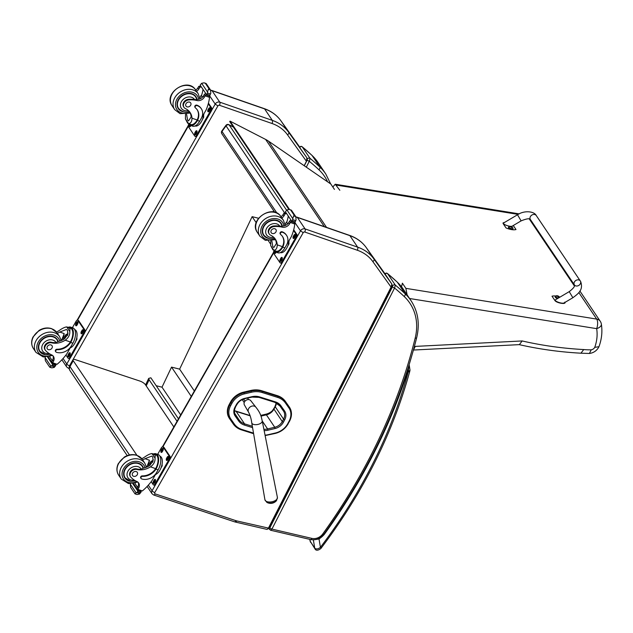 <?xml version="1.0" encoding="UTF-8"?>
<svg xmlns="http://www.w3.org/2000/svg" width="633" height="633" viewBox="0 0 633 633"><rect width="100%" height="100%" fill="white"/><g stroke="black" fill="none" stroke-linecap="round" stroke-linejoin="round"><path stroke-width="0.95" d="M517.501 214.769L503.844 222.856C501.518 224.042 510.491 227.366 512.413 226.028L521.117 220.877L517.501 214.769C524.512 210.061 534.363 211.351 536.278 215.56L580.295 280.949A3.545 2.88 146.1 0 0 575.745 280.538A3.545 2.88 146.1 0 0 574.408 284.905A3.545 2.88 146.1 0 0 578.855 285.38A3.545 2.88 146.1 0 0 580.406 281.123A3.545 2.88 146.1 0 0 580.295 280.949A3.545 2.88 146.1 0 0 575.856 280.474A3.545 2.88 146.1 0 0 574.305 284.731A3.545 2.88 146.1 0 0 574.408 284.905L530.391 219.516A3.545 2.88 146.1 0 1 531.728 215.149A3.545 2.88 146.1 0 1 536.278 215.56A3.545 2.88 146.1 0 1 536.38 215.734M513.276 225.514L515.99 229.542A9.748 3.735 -159.1 0 1 506.06 227.943L503.164 223.647L503.013 222.943L504.817 222.286M564.984 302.4L564.984 302.803M564.834 302.107C566.693 304.742 556.573 303.112 554.904 300.501L552.008 296.204A9.748 3.735 -159.1 0 1 555.616 296.03M559.216 296.806A9.748 3.735 -159.1 0 1 560.055 297.075M569.241 291.631L555.584 299.718C553.258 300.897 562.239 304.22 564.153 302.891L572.857 297.732L569.241 291.631C573.443 288.371 575.16 286.124 574.408 284.905M512.825 228.79A2.326 0.894 -159.1 0 1 512.809 229.004A2.326 0.894 -159.1 0 1 510.317 229.004A2.326 0.894 -159.1 0 1 508.465 227.342A2.326 0.894 -159.1 0 1 508.592 227.176M512.841 227.92A2.239 0.855 -159.1 0 1 512.912 228.038L512.912 228.038A2.239 0.855 -159.1 0 1 510.546 228.402A2.239 0.855 -159.1 0 1 509.035 226.559L508.608 226.962A2.326 0.894 20.9 0 0 510.467 228.624A2.326 0.894 20.9 0 0 512.959 228.624A2.326 0.894 20.9 0 0 512.959 228.363M509.961 226.725A1.234 0.475 20.9 0 0 510.056 226.867A3.023 2.342 -27.8 0 1 510.665 226.796L511.219 227.081A3.023 1.242 94.1 0 1 511.369 227.548A1.234 0.475 20.9 0 0 511.63 227.587A3.023 1.424 -75.6 0 0 511.511 227.128L511.765 226.97A3.023 2.334 -28.3 0 1 512.232 227.215A1.234 0.475 20.9 0 0 512.137 227.073A3.023 2.548 139.2 0 0 511.662 226.812L511.1 226.527A3.023 1.44 -75.8 0 0 510.823 226.4A1.234 0.475 20.9 0 0 510.815 226.392A1.234 0.475 20.9 0 0 510.562 226.353A3.023 1.226 94.3 0 1 510.807 226.479L510.554 226.638A3.023 2.54 138.8 0 0 509.961 226.725L510.032 226.764A1.147 0.443 -159.1 0 0 510.087 226.859M511.345 227.469L511.765 226.97M512.809 229.004L512.912 228.038A3.023 3.023 0 0 0 510.823 226.4L510.839 226.464A1.147 0.443 -159.1 0 0 510.776 226.456M557.523 298.57A2.326 0.894 -159.1 0 1 555.188 296.742A2.326 0.894 -159.1 0 1 555.315 296.576M559.564 297.32A2.239 0.855 -159.1 0 1 559.58 297.352A3.023 3.023 0 0 0 557.546 295.801A1.234 0.475 20.9 0 0 557.538 295.801A1.234 0.475 20.9 0 0 557.285 295.761A3.023 1.226 94.3 0 1 557.531 295.88L557.277 296.038A3.023 2.54 138.8 0 0 556.684 296.133L556.755 296.173A1.147 0.443 -159.1 0 0 556.811 296.268M558.33 298.096A2.239 0.855 -159.1 0 1 555.964 297.075A2.239 0.855 -159.1 0 1 555.758 295.959L555.331 296.363A2.326 0.894 20.9 0 0 558.021 298.278M556.684 296.133A1.234 0.475 20.9 0 0 556.779 296.276A3.023 2.342 -27.8 0 1 557.388 296.197L557.942 296.489A3.023 1.242 94.1 0 1 558.092 296.948A1.234 0.475 20.9 0 0 558.353 296.996A3.023 1.424 -75.6 0 0 558.235 296.537L558.488 296.379A3.023 2.334 -28.3 0 1 558.955 296.624A1.234 0.475 20.9 0 0 558.86 296.481A3.023 2.548 139.2 0 0 558.385 296.212L557.823 295.928A3.023 1.44 -75.8 0 0 557.546 295.801L557.562 295.872A1.147 0.443 -159.1 0 0 557.499 295.856M558.069 296.877L558.488 296.379M332.823 186.996L335.229 184.235L339.834 190.264M409.559 298.507L596.666 328.654A7.098 3.133 -80.8 0 0 596.69 319.087A7.098 5.752 -33.9 0 1 600.234 321.248L579.891 291.03M401.536 286.789L402.39 283.18L405.864 288.347L407.122 294.883M601.35 324.064C602.529 331.55 601.738 339.098 598.968 346.694L594.743 347.359A45.449 36.864 -33.9 0 0 596.666 328.654A7.098 3.885 -9.3 0 0 601.35 324.064L601.35 324.064A7.098 7.098 0 0 0 600.234 321.248M594.743 347.359A4.194 3.402 -33.9 0 1 591.198 349.827L589.426 353.467L580.928 353.198C559.707 352.027 539.087 349.163 519.052 344.605M591.198 349.827A74.433 60.38 -33.9 0 1 583.729 349.558L580.928 353.198M583.729 349.558A402.366 326.383 -33.9 0 1 522.154 340.95L519.384 344.629L413.428 350.041L415.272 346.401A247.099 200.439 -33.9 0 1 414.401 346.465M276.953 213.099L221.985 131.442A2.366 0.57 -143.9 0 1 221.851 130.968A2.366 2.366 0 0 0 221.803 133.674A2.366 1.915 -33.9 0 1 221.985 131.442L226.036 125.88A2.366 1.915 -33.9 0 1 229.17 124.93A2.366 1.258 -62.9 0 0 228.901 124.685A2.366 2.366 0 0 0 225.91 125.397L225.91 125.397A2.366 0.57 36.1 0 0 226.036 125.88L284.47 212.672M146.207 385.893L149.111 379.784L148.708 378.392L150.86 377.798L178.474 418.817M149.111 379.784L177.058 421.293M156.193 385.726L162.008 387.182L171.543 367.116L179.63 369.142L252.132 216.652L258.549 218.258M270.655 244.164L268.487 240.951M256.191 222.681L252.132 216.652M162.008 387.182L180.69 414.931M171.543 367.116L191.269 396.416M179.63 369.142L194.355 391.012M334.438 189.394L330.83 184.045L268.463 141.119L326.557 227.405M289.574 209.531L230.056 121.14L229.716 121.599L288.846 209.42M230.056 121.14L265.631 139.442A37.838 30.693 -34 0 1 268.463 141.119M277.349 395.657L261.674 390.735L262.094 391.352L277.768 396.282L277.349 395.657A21.569 17.495 -33.9 0 1 285.372 401.377L285.792 402.002A21.569 17.495 146.1 0 0 277.768 396.282A0.855 0.419 -72.6 0 1 277.658 397.405A20.723 16.806 -33.9 0 1 285.372 402.897L288.925 407.961A15.991 12.969 -33.9 0 1 289.067 421.246L287.77 423.651A15.999 12.976 -33.9 0 1 275.418 433.004L268.265 434.673A20.723 16.806 -33.9 0 1 265.053 435.188M230.547 402.01L229.249 404.424L229.66 405.041L230.958 402.628L230.547 402.01A16.838 13.657 -33.9 0 1 243.547 392.159L243.966 392.776A16.838 13.657 146.1 0 0 230.958 402.628L231.947 403.268A15.991 12.969 -33.9 0 1 244.298 393.916L251.443 392.238A20.723 16.806 -33.9 0 1 261.991 392.476L277.658 397.405M288.925 407.961A0.855 0.498 -35.1 0 0 289.352 407.059L285.372 401.377M251.443 392.238L250.7 390.49L243.547 392.159M229.375 418.373A16.846 13.665 -33.9 0 1 229.273 418.223A16.846 13.665 -33.9 0 1 229.249 404.424M250.7 390.49A21.569 17.502 -33.9 0 1 261.674 390.735M129.441 454.961L69.97 366.618A4.732 3.838 146.1 0 0 69.947 370.55L127.217 455.625M136.926 455.317L73.254 360.731L69.97 366.618A4.732 1.472 -150.9 0 1 69.741 365.613L69.741 365.613A4.732 4.732 0 0 0 69.947 370.55M73.254 360.731A4.732 1.472 -150.9 0 1 73.017 359.718A4.732 1.472 -150.9 0 1 75.604 359.726L139.94 381.074A4.732 1.472 -150.9 0 1 145.384 384.658L173.838 426.935M266.865 502.388A5.752 2.912 -10.5 0 0 276.526 500.6L277.412 497.483A6.346 3.212 169.5 0 1 271.755 501.811A6.346 3.212 169.5 0 1 264.926 499.785L266.865 502.388A7.683 7.683 0 0 0 276.526 500.6M255.867 407.185L250.763 400.657A3.845 3.118 146 0 0 245.936 400.365A3.845 3.118 146 0 0 244.393 404.946L248.524 412.13A4.431 3.6 -34 0 1 249.157 407.889A4.431 3.6 -34 0 1 253.588 405.982A4.431 3.6 -34 0 1 255.867 407.185L255.867 407.185C260.543 413.048 261.176 416.237 262.212 420.89L262.212 420.89A5.317 2.69 -10.5 0 0 262.212 420.874M245.003 401.195L243.602 399.114M242.249 399.652L244.211 402.572M247.63 398.141L248.611 399.597M392.001 284.367A1.179 0.957 146.1 0 0 391.874 284.082L391.075 287.097L391.756 287.034M384.128 272.578L384.152 272.609A1.179 0.957 146.1 0 0 384.152 272.609L391.874 284.082L374 259.095A2.366 1.385 144.4 0 1 372.837 261.603L391.075 287.097L268.36 528.262L267.007 529.41L269.025 528.223L236.71 520.904A9.455 7.675 -33.9 0 1 236.022 520.706L155.196 493.89A1.179 0.957 -33.9 0 1 154.776 492.569L303.207 232.659A1.179 0.957 -33.9 0 1 304.734 232.018L357.273 250.225A44.927 36.445 -33.9 0 1 372.837 261.603M268.97 527.969L391.748 287.058L391.89 284.098L366.278 247.622A47.293 38.36 146.1 0 0 349.899 235.65L297.36 217.443A3.545 2.88 146.1 0 0 296.086 217.285M234.463 410.659A16.608 13.475 146.1 0 0 234.661 410.722L250.067 415.557M260.749 415.398L265.979 414.172A11.877 9.637 146.1 0 0 273.852 409.179M366.246 247.59A2.366 1.385 144.4 0 1 366.262 247.606L374 259.095A47.293 38.36 146.1 0 0 357.621 247.123L305.082 228.917A3.545 2.88 146.1 0 0 300.501 230.839L303.207 232.659M270.56 530.232L271.937 529.093A1.772 0.586 -153 0 1 269.864 527.811L269.254 527.78M392.207 285.356L392.587 285.926A1.772 1.44 146.1 0 1 395.324 285.111L394.581 288.031A294.123 238.578 -33.9 0 1 404.155 296.466A59.114 47.95 -33.9 0 1 415.161 338.196A566.329 459.384 -33.9 0 1 322.767 533.943A9.455 7.675 -33.9 0 1 311.927 538.398L271.937 529.093L394.581 288.031A1.772 0.586 -153 0 1 392.507 286.749L269.864 527.811M404.155 296.466A2.366 1.361 -46.8 0 0 405.112 293.736A296.489 240.5 -33.9 0 0 395.324 285.111L387.451 273.472L386.439 273.045L384.832 273.614M323.922 534.173L324.357 534.323L324.041 533.999M408.19 367.805L408.443 369.181L409.005 365.17M315.345 539.633L319.024 538.952L320.417 547.347A2.366 0.538 37.1 0 0 321.532 547.624L321.532 547.624C363.271 492.292 392.682 433.542 409.765 371.365A2.366 1.005 15.2 0 1 408.253 371.887A502.491 407.605 -33.9 0 1 320.417 547.347C318.209 549.088 316.318 549.389 314.751 548.241A2.366 1.915 146.1 0 0 315.005 548.874A2.366 1.915 146.1 0 0 315.005 548.882C316.46 552.031 321.232 548.669 321.532 547.624M313.351 539.838L314.751 548.241L310.059 541.001L315.005 548.882M409.765 371.365L410.002 370.163A2.366 1.131 -173 0 1 408.427 371.017A10.168 8.245 -33.9 0 0 408.443 369.181A569.882 462.264 146.1 0 1 324.357 534.323A20.042 16.252 146.1 0 1 319.024 538.952L318.747 538.509M304.196 165.704L306.443 161.28L306.878 157.759L280.965 120.856A47.293 38.36 146.1 0 0 264.594 108.9L212.055 90.693A3.545 2.88 146.1 0 0 210.789 90.535M306.878 157.759L288.703 132.344A47.293 38.36 146.1 0 0 272.317 120.373L219.778 102.166A3.545 2.88 146.1 0 0 215.204 104.089L217.91 105.909A1.179 0.957 -33.9 0 1 219.437 105.268L271.976 123.475A44.927 36.445 -33.9 0 1 287.54 134.853L306.443 161.28M306.309 167.159L309.292 161.288A1.772 0.586 -153 0 1 307.219 159.999L304.283 165.767M299.551 146.864L301.158 146.302L302.163 146.729L310.035 158.361A296.489 240.5 -33.9 0 1 319.823 166.985A2.366 1.361 -46.8 0 1 318.866 169.723A294.123 238.578 -33.9 0 0 309.292 161.288L310.035 158.361A1.772 1.44 146.1 0 0 307.298 159.184L307.219 159.999M141.745 458.703A16.49 13.372 146.1 0 0 144.126 457.406C147.37 455.056 149.974 453.774 151.944 453.552L155.243 455.238L155.061 458.181L151.944 453.552M155.061 458.181C155.235 461.592 153.708 464.48 150.48 466.845A16.49 13.372 -33.9 0 1 136.965 469.488L136.562 468.887A5.214 4.225 -33.9 0 0 130.904 470.912A5.214 4.225 -33.9 0 0 130.192 476.23L130.588 476.831A5.214 4.225 -33.9 0 1 131.308 471.506A5.214 4.225 -33.9 0 1 136.965 469.488M134.386 480.162A7.944 6.449 -33.9 0 1 127.273 472.788A7.944 6.449 -33.9 0 1 138.263 466.75A7.944 6.449 -33.9 0 1 141.325 469.243L143.098 468.238A16.49 13.372 146.1 0 0 149.617 465.564L153.044 461.22L152.751 456.994L151.683 456.148L144.989 458.688A16.49 13.372 146.1 0 1 142.631 459.977M158.123 469.868A10.729 5.357 -70.9 0 0 158.131 454.526L155.995 453.79A10.729 5.357 109.1 0 1 156.359 468.436L156.034 467.953L155.639 468.634A13.404 10.872 -33.9 0 1 142.275 475.881A1.488 1.203 -33.9 0 0 140.732 478.01L141.056 478.485A1.488 1.203 146.1 0 0 141.586 478.888A11.608 9.416 146.1 0 0 156.573 472.582L158.123 469.868L155.963 469.116L156.359 468.436M153.542 453.988A10.729 5.357 109.1 0 1 155.995 453.79M158.297 469.559L152.094 480.479A50.276 40.781 -33.9 0 1 142.354 490.939L140.384 490.986M130.588 476.831A5.214 4.225 -33.9 0 0 131.11 477.432A26.072 21.142 -33.9 0 0 136.926 481.547A6.085 4.929 -33.9 0 1 138.69 483.019A6.085 4.929 -33.9 0 1 138.785 487.845A33.509 27.187 -33.9 0 1 137.947 489.412A1.179 0.625 108.1 0 1 137.915 489.467L137.052 488.185A1.116 0.902 146.1 0 0 137.037 489.119L137.717 490.124M135.367 493.93L134.932 493.772L136.214 492.925L130.303 484.15L130.659 483.335M130.303 484.15L130.612 487.355L134.948 493.795L137.084 494.515L135.794 494.08M152.877 453.758L155.671 454.723A9.732 4.858 109.1 0 1 156.034 467.953M155.963 469.116A13.404 10.872 146.1 0 1 142.599 476.364A1.488 1.203 146.1 0 0 141.056 478.485M137.052 488.185A33.509 27.187 146.1 0 0 137.923 486.555A6.085 4.929 146.1 0 0 138.2 482.417M146.571 467.154A63.545 51.542 146.1 0 0 149.428 460.231L144.989 458.688M148.407 466.276L149.428 460.231M152.418 460.966A7.082 3.537 109.1 0 1 153.336 459.669M137.535 487.299L134.908 483.398A45.062 36.548 146.1 0 0 135.24 483.114M140.613 491.145L141.001 492.229A3.98 3.228 146.1 0 0 140.534 492.767L137.638 491.762L136.214 492.925M137.084 494.515L139.482 494.064L140.534 492.767M162.103 464.116L162.198 465.856L160.948 468.048M158.733 471.925L158.092 472.677M162.198 465.856L161.747 465.706M137.638 491.762A3.98 3.228 146.1 0 0 137.836 491.137L132.795 483.652M141.072 491.833L138.35 490.836L137.836 491.137M159.943 456.203L159.935 456.203A9.732 4.858 109.1 0 1 159.935 470.121A9.732 4.858 109.1 0 1 155.489 474.536M157.649 454.359L161.32 447.942A2.366 1.179 109.1 0 1 162.863 446.858L163.638 447.12A2.366 1.179 109.1 0 1 163.979 447.404L170.158 456.575A2.366 1.179 109.1 0 1 169.818 459.685L155.853 484.134A2.366 1.179 109.1 0 1 154.31 485.218L153.534 484.949A2.366 1.179 109.1 0 1 153.186 484.672L151.184 481.697M273.591 252.978L162.863 446.858A2.366 1.179 109.1 0 1 163.203 447.135L169.383 456.314A2.366 1.179 109.1 0 1 169.043 459.416L155.077 483.865A2.366 1.179 109.1 0 1 153.534 484.949M166.653 458.126L167.215 457.153A1.622 0.815 109.1 0 1 168.275 456.401A1.622 0.815 109.1 0 1 168.275 458.727L167.713 459.7A1.622 0.815 109.1 0 1 166.653 460.452A1.622 0.815 109.1 0 1 166.653 458.126L167.428 458.395L167.982 457.414A1.622 0.815 109.1 0 1 168.592 456.749M161.249 450.095L161.803 449.121A1.622 0.815 109.1 0 1 162.871 448.37A1.622 0.815 109.1 0 1 162.871 450.696L162.309 451.677A1.622 0.815 109.1 0 1 161.249 452.421A1.622 0.815 109.1 0 1 161.249 450.095L162.024 450.364L162.578 449.39A1.622 0.815 109.1 0 1 163.179 448.718M153.526 481.112L154.088 480.13A1.622 0.815 109.1 0 1 155.148 479.387A1.622 0.815 109.1 0 1 155.148 481.705L154.587 482.686A1.622 0.815 109.1 0 1 153.526 483.43A1.622 0.815 109.1 0 1 153.526 481.112L154.302 481.373L154.863 480.4A1.622 0.815 109.1 0 1 155.465 479.727M167.112 460.373A1.622 0.815 109.1 0 1 167.428 458.395M161.708 452.342A1.622 0.815 109.1 0 1 162.024 450.364M153.985 483.359A1.622 0.815 109.1 0 1 154.302 481.373M152.608 461.963A2.231 1.116 -70.9 0 0 152.165 461.449A2.231 1.116 -70.9 0 0 150.709 462.478A2.231 1.116 -70.9 0 0 150.243 465.12M152.656 462.209A2.421 1.211 -70.9 0 0 152.585 461.868A2.421 1.211 -70.9 0 0 150.496 462.335A2.421 1.211 -70.9 0 0 150.029 465.287M152.735 462.027A2.587 1.29 -70.9 0 0 151.271 461.267A2.587 1.29 -70.9 0 0 150.44 462.248A2.587 1.29 -70.9 0 0 149.886 465.255A2.587 1.29 -70.9 0 0 149.918 465.358A2.769 1.385 -70.9 0 1 149.918 465.342M152.909 461.615A2.769 1.385 -70.9 0 0 152.339 460.943A2.769 1.385 -70.9 0 0 151.422 461.156A2.769 1.385 -70.9 0 0 151.342 461.22M141.966 465.437A10.642 8.633 -33.9 0 1 142.449 466.663M125.358 478.168A10.642 8.633 -33.9 0 1 124.4 477.258M143.438 468.159A10.642 8.633 146.1 0 0 142.496 466.125A10.642 8.633 146.1 0 0 138.69 463.261A10.642 8.633 146.1 0 0 126.64 466.774A10.642 8.633 146.1 0 0 124.836 478.01A10.642 8.633 146.1 0 0 130.082 481.23M141.325 469.243A16.49 13.372 -33.9 0 1 136.562 468.887M140.985 464.503A10.31 8.364 -33.9 0 1 141.254 464.875L142.29 466.418A10.31 8.364 -33.9 0 0 138.611 463.649A10.31 8.364 -33.9 0 0 126.932 467.051A10.31 8.364 -33.9 0 0 125.192 477.931L130.825 481.373L135.691 480.938M125.192 477.931L124.147 476.388A10.31 8.364 -33.9 0 1 123.91 476M133.587 476.285A2.841 2.303 146.1 0 0 136.807 475.351A2.841 2.303 146.1 0 0 137.282 472.353A2.841 2.303 146.1 0 0 133.642 472.028A2.841 2.303 146.1 0 0 132.574 475.525A2.841 2.303 146.1 0 0 133.587 476.285M269.254 234.028L268.851 233.427A5.214 4.225 -33.9 0 1 269.16 228.64A5.214 4.225 -33.9 0 1 273.986 225.965L274.382 226.559A5.214 4.225 -33.9 0 0 269.563 229.233A5.214 4.225 -33.9 0 0 269.254 234.028A5.214 4.225 -33.9 0 0 270.726 235.27A16.49 13.372 -33.9 0 1 275.379 239.195A16.49 13.372 -33.9 0 1 277.254 244.852C277.175 248.294 276.028 250.09 273.82 250.225L276.075 251.127A9.732 4.858 109.1 0 0 282.041 247.313L282.365 247.796L282.745 247.123A13.404 10.872 146.1 0 0 282.524 236.52A13.404 10.872 146.1 0 0 280.696 234.542A1.488 1.203 146.1 0 1 280.498 234.321L280.174 233.846A1.488 1.203 -33.9 0 1 282.104 231.781A11.608 9.416 -33.9 0 1 286.251 234.906L286.575 235.381A11.608 9.416 146.1 0 0 282.429 232.264A1.488 1.203 146.1 0 0 280.498 234.321M270.774 240.928L270.702 245.596L273.82 250.225L272.831 249.347M274.92 238.57A16.49 13.372 -33.9 0 1 276.392 243.57L273.82 247.543L272.839 246.72L271.834 240.793M282.365 247.796A10.729 5.357 109.1 0 1 275.751 252.061L277.887 252.804A10.729 5.357 -70.9 0 0 284.897 247.875L286.448 245.161A11.608 9.416 146.1 0 0 286.575 235.381M275.751 252.061A10.729 5.357 109.1 0 1 273.947 250.391M270.702 245.596L272.973 249.932M294.598 222.816L294.788 224.027A50.276 40.781 -33.9 0 1 291.33 236.663L285.079 247.566M280.981 216.708A6.085 4.929 146.1 0 0 283.086 214.587A33.509 27.187 146.1 0 0 284.019 213.052A1.179 0.554 110.1 0 1 284.051 212.997L285.879 212.965M284.051 212.997L284.921 214.278A1.116 0.902 -33.9 0 1 286.33 213.669M291.457 210.227L289.305 209.476L286.907 209.934L292.818 218.709L292.343 220.87A3.98 3.228 -33.9 0 1 291.876 221.4L285.388 211.762L291.876 221.4M291.805 221.803L294.527 222.8L295.041 222.492A3.98 3.228 -33.9 0 1 295.239 221.866L296.086 219.841L295.777 216.644L293.625 215.893L294.369 215.513L295.777 216.644L291.441 210.203M292.818 218.709L293.625 215.893M294.369 215.513L290.594 209.919L289.305 209.476M282.358 236.283A13.404 10.872 -33.9 0 1 282.421 246.641L282.041 247.313M286.733 222.325L287.532 224.019M288.205 216.454A45.062 36.548 -33.9 0 1 286.709 222.397L287.691 223.86M284.921 214.278A33.509 27.187 -33.9 0 1 283.956 215.877A6.085 4.929 -33.9 0 1 281.843 217.989M286.282 222.167A63.545 51.542 -33.9 0 1 285.103 224.668M285.388 211.762A3.98 3.228 -33.9 0 0 285.855 211.232L286.907 209.934M285.515 249.932L284.874 250.684M288.877 242.13L288.972 243.863L287.73 246.055M288.972 243.863L288.521 243.713M274.382 226.559A26.072 21.142 -33.9 0 1 282.199 227.168A6.085 4.929 -33.9 0 0 289.447 224.035A33.509 27.187 -33.9 0 0 290.381 222.499A1.179 0.625 108.5 0 0 290.412 222.436L291.465 221.265M290.951 220.537A1.116 0.902 -33.9 0 0 289.55 221.154A33.509 27.187 -33.9 0 1 288.577 222.745A6.085 4.929 -33.9 0 1 281.962 226.005L281.59 226.274L282.199 227.168M289.075 240.619A9.732 4.858 109.1 0 1 280.348 252.607L280.34 252.607M293.696 229.779L296.932 234.59A2.366 1.179 109.1 0 1 296.592 237.691L282.627 262.141A2.366 1.179 109.1 0 1 281.084 263.225L280.308 262.956A2.366 1.179 109.1 0 1 279.968 262.679L273.788 253.501A2.366 1.179 109.1 0 1 274.042 250.565M293.53 230.412L296.165 234.321A2.366 1.179 109.1 0 1 295.817 237.422L281.851 261.872A2.366 1.179 109.1 0 1 280.308 262.956M276.21 252.227L275.964 252.662A1.622 0.815 109.1 0 1 274.896 253.414A1.622 0.815 109.1 0 1 274.73 251.436M281.922 259.712L281.369 260.693A1.622 0.815 109.1 0 1 280.3 261.437A1.622 0.815 109.1 0 1 280.308 259.119L280.862 258.137A1.622 0.815 109.1 0 1 281.93 257.394A1.622 0.815 109.1 0 1 281.922 259.712M295.049 236.734L294.487 237.715A1.622 0.815 109.1 0 1 293.427 238.459A1.622 0.815 109.1 0 1 293.427 236.133L293.989 235.159A1.622 0.815 109.1 0 1 295.049 234.408A1.622 0.815 109.1 0 1 295.049 236.734M275.355 253.335A1.622 0.815 109.1 0 1 275.418 251.926M280.767 261.366A1.622 0.815 109.1 0 1 281.076 259.388L281.638 258.406A1.622 0.815 109.1 0 1 282.239 257.734M293.886 238.38A1.622 0.815 109.1 0 1 294.203 236.402L294.764 235.429A1.622 0.815 109.1 0 1 295.366 234.756M281.115 223.86A10.642 8.633 146.1 0 0 280.625 222.634M263.059 234.455A10.642 8.633 146.1 0 0 264.016 235.365M268.74 238.427A10.642 8.633 -33.9 0 1 267.3 238.063A10.642 8.633 -33.9 0 1 263.502 235.207A10.642 8.633 -33.9 0 1 267.506 222.104A10.642 8.633 -33.9 0 1 281.155 223.314A10.642 8.633 -33.9 0 1 282.255 226.028M273.986 225.965A26.072 21.142 -33.9 0 1 279.826 226.171L281.59 226.274M279.644 221.7A10.31 8.364 -33.9 0 1 279.913 222.072L280.957 223.615A10.31 8.364 -33.9 0 0 277.27 220.846A10.31 8.364 -33.9 0 0 265.591 224.248A10.31 8.364 -33.9 0 0 263.85 235.128L262.806 233.585A10.31 8.364 -33.9 0 1 262.568 233.197M274.928 228.79A2.841 2.303 146.1 0 0 271.715 229.732A2.841 2.303 146.1 0 0 271.24 232.722A2.841 2.303 146.1 0 0 274.872 233.047A2.841 2.303 146.1 0 0 275.948 229.55A2.841 2.303 146.1 0 0 274.928 228.79M56.479 332.056A16.49 13.372 146.1 0 0 58.861 330.758C62.105 328.408 64.716 327.126 66.687 326.905L69.986 328.59L69.804 331.534L66.687 326.905M69.804 331.534C69.978 334.944 68.451 337.832 65.223 340.198A16.49 13.372 -33.9 0 1 51.7 342.841L51.305 342.239A5.214 4.225 -33.9 0 0 45.647 344.265A5.214 4.225 -33.9 0 0 44.927 349.582L45.331 350.184A5.214 4.225 -33.9 0 1 46.051 344.858A5.214 4.225 -33.9 0 1 51.7 342.841M49.129 353.515A7.944 6.449 -33.9 0 1 42.015 346.14A7.944 6.449 -33.9 0 1 53.006 340.103A7.944 6.449 -33.9 0 1 56.068 342.595L57.84 341.591A16.49 13.372 146.1 0 0 64.352 338.916L67.786 334.572L67.494 330.347L66.418 329.5L59.731 332.04A16.49 13.372 146.1 0 1 57.374 333.33M72.866 343.221A10.729 5.357 -70.9 0 0 72.874 327.878L70.738 327.142A10.729 5.357 109.1 0 1 71.102 341.788L70.777 341.306L70.382 341.986A13.404 10.872 -33.9 0 1 57.017 349.234A1.488 1.203 -33.9 0 0 55.475 351.362L55.799 351.837A1.488 1.203 146.1 0 0 56.329 352.241A11.608 9.416 146.1 0 0 71.315 345.935L72.866 343.221L70.706 342.469L71.102 341.788M68.285 327.34A10.729 5.357 109.1 0 1 70.738 327.142M73.04 342.912L66.837 353.831A50.276 40.781 -33.9 0 1 57.097 364.291L55.126 364.339M45.331 350.184A5.214 4.225 -33.9 0 0 45.853 350.785A26.072 21.142 -33.9 0 0 51.669 354.899A6.085 4.929 -33.9 0 1 53.433 356.371A6.085 4.929 -33.9 0 1 53.528 361.198A33.509 27.187 -33.9 0 1 52.689 362.764A1.179 0.625 108.1 0 1 52.658 362.82L51.795 361.538A1.116 0.902 146.1 0 0 51.779 362.472L52.452 363.477M50.11 367.282L49.675 367.124L50.957 366.278L45.046 357.503L45.402 356.688M45.046 357.503L45.354 360.707L49.691 367.148L51.827 367.868L50.537 367.433M67.612 327.111L70.413 328.076A9.732 4.858 109.1 0 1 70.777 341.306M70.706 342.469A13.404 10.872 146.1 0 1 57.342 349.717A1.488 1.203 146.1 0 0 55.799 351.837M51.795 361.538A33.509 27.187 146.1 0 0 52.666 359.908A6.085 4.929 146.1 0 0 52.943 355.77M61.314 340.507A63.545 51.542 146.1 0 0 64.17 333.583L59.731 332.04M63.15 339.628L64.17 333.583M67.161 334.319A7.082 3.537 109.1 0 1 68.079 333.021M52.278 360.652L49.643 356.751A45.062 36.548 146.1 0 0 49.983 356.466M55.356 364.497L55.736 365.589A3.98 3.228 146.1 0 0 55.269 366.119L52.381 365.114L50.957 366.278M51.827 367.868L54.224 367.417L55.269 366.119M76.838 337.468L76.941 339.209L75.691 341.401M73.475 345.278L72.835 346.029M76.941 339.209L76.49 339.059M52.381 365.114A3.98 3.228 146.1 0 0 52.579 364.489L47.538 357.004M55.815 365.186L53.093 364.189L52.579 364.489M74.686 329.556L74.678 329.556A9.732 4.858 109.1 0 1 74.678 343.474A9.732 4.858 109.1 0 1 70.223 347.889M72.391 327.712L76.055 321.295A2.366 1.179 109.1 0 1 77.606 320.211L78.381 320.472A2.366 1.179 109.1 0 1 78.721 320.757L84.901 329.935A2.366 1.179 109.1 0 1 84.553 333.037L70.595 357.487A2.366 1.179 109.1 0 1 69.044 358.571L68.269 358.302A2.366 1.179 109.1 0 1 67.929 358.025L65.927 355.05M77.606 320.211A2.366 1.179 109.1 0 1 77.946 320.488L84.126 329.666A2.366 1.179 109.1 0 1 83.778 332.768L69.82 357.218A2.366 1.179 109.1 0 1 68.269 358.302M81.396 331.478L81.95 330.505A1.622 0.815 109.1 0 1 83.018 329.753A1.622 0.815 109.1 0 1 83.01 332.08L82.456 333.053A1.622 0.815 109.1 0 1 81.396 333.805A1.622 0.815 109.1 0 1 81.396 331.478L82.171 331.747L82.725 330.766A1.622 0.815 109.1 0 1 83.327 330.102M75.984 323.447L76.546 322.474A1.622 0.815 109.1 0 1 77.606 321.722A1.622 0.815 109.1 0 1 77.606 324.049L77.052 325.03A1.622 0.815 109.1 0 1 75.984 325.773A1.622 0.815 109.1 0 1 75.984 323.447L76.759 323.716L77.321 322.743A1.622 0.815 109.1 0 1 77.922 322.07M68.269 354.464L68.831 353.483A1.622 0.815 109.1 0 1 69.891 352.739A1.622 0.815 109.1 0 1 69.891 355.058L69.329 356.039A1.622 0.815 109.1 0 1 68.269 356.783A1.622 0.815 109.1 0 1 68.269 354.464L69.044 354.733L69.598 353.752A1.622 0.815 109.1 0 1 70.208 353.079M81.855 333.726A1.622 0.815 109.1 0 1 82.171 331.747M76.443 325.694A1.622 0.815 109.1 0 1 76.759 323.716M68.728 356.711A1.622 0.815 109.1 0 1 69.044 354.733M67.351 335.316A2.231 1.116 -70.9 0 0 66.908 334.802A2.231 1.116 -70.9 0 0 65.444 335.83A2.231 1.116 -70.9 0 0 64.985 338.473M67.399 335.561A2.421 1.211 -70.9 0 0 67.327 335.221A2.421 1.211 -70.9 0 0 65.231 335.688A2.421 1.211 -70.9 0 0 64.764 338.639M67.478 335.379A2.587 1.29 -70.9 0 0 66.014 334.62A2.587 1.29 -70.9 0 0 65.183 335.609A2.587 1.29 -70.9 0 0 64.629 338.608A2.587 1.29 -70.9 0 0 64.661 338.71A2.769 1.385 -70.9 0 0 64.661 338.71L64.629 338.608M67.652 334.968A2.769 1.385 -70.9 0 0 67.082 334.295A2.769 1.385 -70.9 0 0 66.164 334.509A2.769 1.385 -70.9 0 0 66.085 334.572M56.709 338.79A10.642 8.633 -33.9 0 1 57.192 340.016M40.093 351.521A10.642 8.633 -33.9 0 1 39.143 350.611M58.173 341.511A10.642 8.633 146.1 0 0 57.231 339.478A10.642 8.633 146.1 0 0 53.433 336.614A10.642 8.633 146.1 0 0 41.382 340.127A10.642 8.633 146.1 0 0 39.578 351.362A10.642 8.633 146.1 0 0 44.824 354.583M56.068 342.595A16.49 13.372 -33.9 0 1 51.305 342.239M55.728 337.856A10.31 8.364 -33.9 0 1 55.997 338.228L57.033 339.771A10.31 8.364 -33.9 0 0 53.354 337.001A10.31 8.364 -33.9 0 0 41.675 340.404A10.31 8.364 -33.9 0 0 39.926 351.283L45.56 354.725L50.434 354.29M39.926 351.283L38.89 349.74A10.31 8.364 -33.9 0 1 38.645 349.353M48.33 349.638A2.841 2.303 146.1 0 0 51.542 348.704A2.841 2.303 146.1 0 0 52.025 345.705A2.841 2.303 146.1 0 0 48.385 345.381A2.841 2.303 146.1 0 0 47.317 348.878A2.841 2.303 146.1 0 0 48.33 349.638M183.989 107.381L183.594 106.779A5.214 4.225 -33.9 0 1 183.902 101.992A5.214 4.225 -33.9 0 1 188.721 99.318L189.125 99.911A5.214 4.225 -33.9 0 0 184.298 102.586A5.214 4.225 -33.9 0 0 183.989 107.381A5.214 4.225 -33.9 0 0 185.461 108.623A16.49 13.372 -33.9 0 1 190.114 112.547A16.49 13.372 -33.9 0 1 191.997 118.205C191.91 121.647 190.77 123.443 188.563 123.577L190.81 124.479A9.732 4.858 109.1 0 0 196.784 120.666L197.108 121.148L197.48 120.476A13.404 10.872 146.1 0 0 197.267 109.873A13.404 10.872 146.1 0 0 195.439 107.895A1.488 1.203 146.1 0 1 195.241 107.673L194.917 107.199A1.488 1.203 -33.9 0 1 196.847 105.141A11.608 9.416 -33.9 0 1 200.993 108.259L201.318 108.734A11.608 9.416 146.1 0 0 197.172 105.616A1.488 1.203 146.1 0 0 195.241 107.673M185.516 114.28L185.445 118.949L188.563 123.577L187.566 122.699M189.663 111.922A16.49 13.372 -33.9 0 1 191.134 116.923L188.555 120.895L187.582 120.08L186.577 114.146M197.108 121.148A10.729 5.357 109.1 0 1 190.486 125.413L192.622 126.157A10.729 5.357 -70.9 0 0 199.64 121.227L201.191 118.513A11.608 9.416 146.1 0 0 201.318 108.734M190.486 125.413A10.729 5.357 109.1 0 1 188.689 123.744M185.445 118.949L187.716 123.285M209.333 96.169L209.531 97.379A50.276 40.781 -33.9 0 1 206.073 110.015L199.814 120.919M195.716 90.06A6.085 4.929 146.1 0 0 197.828 87.94A33.509 27.187 146.1 0 0 198.762 86.404A1.179 0.554 110.1 0 1 198.794 86.349L200.621 86.317M198.794 86.349L199.656 87.631A1.116 0.902 -33.9 0 1 201.065 87.022M206.2 83.58L204.04 82.828L201.65 83.287L207.553 92.062L207.086 94.222A3.98 3.228 -33.9 0 1 206.619 94.752L200.131 85.115L206.619 94.752M206.54 95.156L209.27 96.153L209.784 95.844A3.98 3.228 -33.9 0 1 209.974 95.219L210.821 93.193L210.52 89.997L208.36 89.245L209.104 88.865L210.52 89.997L206.184 83.556M207.553 92.062L208.36 89.245M209.104 88.865L205.337 83.271L204.04 82.828M197.1 109.636A13.404 10.872 -33.9 0 1 197.156 119.993L196.784 120.666M201.476 95.678L202.267 97.371M202.94 89.807A45.062 36.548 -33.9 0 1 201.444 95.749L202.433 97.213M199.656 87.631A33.509 27.187 -33.9 0 1 198.691 89.229A6.085 4.929 -33.9 0 1 196.586 91.342M201.025 95.52A63.545 51.542 -33.9 0 1 199.846 98.02M200.131 85.115A3.98 3.228 -33.9 0 0 200.598 84.585L201.65 83.287M200.25 123.285L199.609 124.036M203.62 115.483L203.715 117.224L202.465 119.408M203.715 117.224L203.264 117.065M189.125 99.911A26.072 21.142 -33.9 0 1 196.934 100.52A6.085 4.929 -33.9 0 0 204.19 97.387A33.509 27.187 -33.9 0 0 205.124 95.852A1.179 0.625 108.5 0 0 205.155 95.789L206.208 94.618M205.693 93.89A1.116 0.902 -33.9 0 0 204.285 94.507A33.509 27.187 -33.9 0 1 203.32 96.097A6.085 4.929 -33.9 0 1 196.705 99.357L196.333 99.626L196.934 100.52M203.818 113.972A9.732 4.858 109.1 0 1 195.091 125.959L195.075 125.959M208.439 103.132L211.675 107.942A2.366 1.179 109.1 0 1 211.335 111.044L197.369 135.494A2.366 1.179 109.1 0 1 195.826 136.578L195.051 136.309A2.366 1.179 109.1 0 1 194.703 136.032L188.531 126.853A2.366 1.179 109.1 0 1 188.784 123.918M208.273 103.765L210.9 107.673A2.366 1.179 109.1 0 1 210.56 110.775L196.594 135.225A2.366 1.179 109.1 0 1 195.051 136.309M190.952 125.579L190.699 126.014A1.622 0.815 109.1 0 1 189.639 126.766A1.622 0.815 109.1 0 1 189.465 124.788M196.665 133.065L196.111 134.046A1.622 0.815 109.1 0 1 195.043 134.789A1.622 0.815 109.1 0 1 195.043 132.471L195.605 131.49A1.622 0.815 109.1 0 1 196.665 130.746A1.622 0.815 109.1 0 1 196.665 133.065M209.792 110.087L209.23 111.068A1.622 0.815 109.1 0 1 208.17 111.812A1.622 0.815 109.1 0 1 208.17 109.485L208.732 108.512A1.622 0.815 109.1 0 1 209.792 107.76A1.622 0.815 109.1 0 1 209.792 110.087M190.098 126.687A1.622 0.815 109.1 0 1 190.161 125.279M195.502 134.718A1.622 0.815 109.1 0 1 195.819 132.74L196.38 131.759A1.622 0.815 109.1 0 1 196.982 131.086M208.629 111.732A1.622 0.815 109.1 0 1 208.945 109.754L209.499 108.781A1.622 0.815 109.1 0 1 210.109 108.108M195.85 97.213A10.642 8.633 146.1 0 0 195.368 95.987M177.802 107.808A10.642 8.633 146.1 0 0 178.759 108.718M183.483 111.78A10.642 8.633 -33.9 0 1 182.043 111.416A10.642 8.633 -33.9 0 1 178.245 108.559A10.642 8.633 -33.9 0 1 182.249 95.456A10.642 8.633 -33.9 0 1 195.898 96.675A10.642 8.633 -33.9 0 1 196.998 99.381M188.721 99.318A26.072 21.142 -33.9 0 1 194.568 99.531L196.333 99.626M194.386 95.053A10.31 8.364 -33.9 0 1 194.655 95.425L195.692 96.968A10.31 8.364 -33.9 0 0 192.013 94.198A10.31 8.364 -33.9 0 0 180.334 97.601A10.31 8.364 -33.9 0 0 178.593 108.48L177.549 106.937A10.31 8.364 -33.9 0 1 177.311 106.55M189.671 102.142A2.841 2.303 146.1 0 0 186.458 103.084A2.841 2.303 146.1 0 0 185.975 106.075A2.841 2.303 146.1 0 0 189.615 106.399A2.841 2.303 146.1 0 0 190.683 102.902A2.841 2.303 146.1 0 0 189.671 102.142M508.782 226.764A2.326 0.894 20.9 0 0 508.608 226.962L508.465 227.342M555.505 296.173A2.326 0.894 20.9 0 0 555.331 296.363L555.188 296.742M336.36 185.097L518.166 214.389M529.267 218.939L574.416 286.005M578.831 292.565L596.69 319.087L405.864 288.347M522.154 340.95L415.272 346.401M273.875 212.047A44.951 36.461 -33.9 0 1 274.081 211.327M286.63 210.283L229.17 124.93L233.419 127.106M265.631 139.442L324.333 226.638M244.401 425.075A0.95 0.467 -72.6 0 0 244.52 423.825A14.48 11.75 -33.9 0 1 239.132 419.988A0.95 0.554 144.9 0 1 238.665 420.985A15.429 12.518 146.1 0 0 244.401 425.075L252.575 427.647M234.938 413.76L239.132 419.988L235.595 414.955A0.95 0.554 144.9 0 1 235.128 415.952L238.665 420.985M252.345 426.286L244.52 423.825L236.18 411.442L250.154 415.826M235.452 414.75L235.595 414.955A9.748 7.905 -33.9 0 1 235.523 414.852L235.523 414.852C234.083 412.581 234.091 409.986 235.555 407.066L235.033 407.074A10.698 8.672 146.1 0 0 235.128 415.952M235.508 406.861L236.853 404.653L236.331 404.661L235.033 407.074M264.143 430.63A15.421 12.51 146.1 0 0 267.965 430.195L267.601 428.929A14.48 11.742 -33.9 0 1 263.89 429.34M236.805 404.455L236.853 404.653C238.554 401.686 241.102 399.763 244.496 398.869L244.583 398.41A10.69 8.672 146.1 0 0 236.331 404.661M267.965 430.195L275.118 428.517L274.746 427.259L267.601 428.929L262.228 420.953M244.33 398.75L251.641 397.2L251.736 396.733L244.583 398.41M275.118 428.517A10.698 8.68 146.1 0 0 283.378 422.258L282.278 421.554A9.756 7.912 -33.9 0 1 274.746 427.259L266.406 414.868A9.756 7.912 146.1 0 0 273.939 409.163L275.236 406.758L283.576 419.149L282.278 421.554L273.915 409.06C272.222 412.012 269.69 413.927 266.327 414.805L261.018 416.134M251.483 397.081L258.992 397.358A0.95 0.467 -72.6 0 0 259.585 396.915A15.421 12.51 146.1 0 0 251.736 396.733M283.378 422.258L284.676 419.853L283.576 419.149A9.748 7.905 -33.9 0 0 283.56 411.157A9.748 7.905 -33.9 0 0 283.497 411.062L283.56 411.157M258.85 397.247A0.95 0.467 -72.6 0 0 258.992 397.358L274.785 402.319A0.95 0.467 -72.6 0 0 275.379 401.876L259.585 396.915M284.676 419.853A10.698 8.672 146.1 0 0 284.573 410.975A0.95 0.554 144.9 0 1 283.489 411.054L279.913 405.967A0.95 0.554 144.9 0 1 279.913 405.959L283.489 411.054M274.643 402.208A0.95 0.467 -72.6 0 0 274.785 402.319L279.913 405.967A0.95 0.554 144.9 0 0 280.997 405.88A15.097 12.249 146.1 0 0 275.379 401.876M284.573 410.975L280.997 405.88M274.959 402.311A14.148 11.481 -33.9 0 1 279.913 405.959M253.509 433.107L242.012 429.49A20.723 16.814 -33.9 0 1 234.281 423.952L230.776 418.927A15.991 12.969 -33.9 0 1 230.649 405.674L231.947 403.268M275.308 406.623L275.236 406.758A9.748 7.905 146.1 0 0 276.336 402.944M234.463 410.746A14.48 11.75 146.1 0 0 236.18 411.442L234.463 410.722M242.012 429.49A0.855 0.419 107.5 0 1 241.482 429.886A0.855 0.419 107.5 0 1 241.355 429.783A21.577 17.502 146.1 0 1 233.308 424.031A0.855 0.498 -34.9 0 0 234.281 423.952M274.018 409.029L276.312 402.928M266.287 414.9L260.994 416.055M244.298 393.916L243.966 392.776L251.119 391.107A21.569 17.502 146.1 0 1 262.094 391.352A0.855 0.419 -72.6 0 1 261.991 392.476M229.273 418.223L229.795 418.999A16.846 13.665 146.1 0 1 229.692 418.84L229.692 418.84A16.846 13.665 146.1 0 1 229.66 405.041L230.649 405.674M229.803 419.006L233.308 424.023L229.795 418.999A0.855 0.498 -34.9 0 0 230.776 418.927M285.372 402.897A0.855 0.498 -35.1 0 0 285.792 402.002L289.352 407.059A16.846 13.665 146.1 0 1 289.479 407.241L289.059 406.623M289.067 421.246L289.503 421.056A16.846 13.665 146.1 0 0 289.479 407.241C292.106 411.497 292.13 416.158 289.542 421.238L288.205 423.461M287.77 423.651L288.244 423.643C285.356 428.668 281.052 431.928 275.331 433.415L265.132 435.591M248.524 412.13C250.13 415.129 251.206 418.69 251.752 422.82L251.752 422.82A5.317 2.69 -10.5 0 0 255.194 424.68A5.317 2.69 -10.5 0 0 260.709 423.287A5.317 2.69 -10.5 0 0 262.212 420.89L277.412 497.483M384.184 272.649A1.179 0.957 146.1 0 0 384.168 272.633L366.262 247.606A2.366 1.385 144.4 0 1 366.278 247.622C362.131 241.917 356.561 237.834 349.551 235.373A2.366 1.179 109.1 0 1 349.899 235.65L357.621 247.123A2.366 1.179 109.1 0 1 357.273 250.225M267.007 529.41L235.405 522.059A2.366 1.1 -76.9 0 0 236.71 520.904M349.551 235.373L297.012 217.166A2.366 1.179 109.1 0 1 297.36 217.443L305.082 228.917A2.366 1.179 109.1 0 1 304.734 232.018M294.978 222.634L300.501 230.839L152.07 490.757A2.366 0.72 29.7 0 0 154.776 492.569M148.304 485.163L152.07 490.757A3.545 2.88 146.1 0 0 152.031 493.74L153.684 494.99A2.366 1.171 -71.6 0 0 155.196 493.89M153.684 494.99L234.503 521.806A2.366 1.171 -71.6 0 0 236.022 520.706M266.39 414.797L265.979 414.172M269.476 529.489A1.772 1.44 -33.9 0 1 269.421 528.025M392.587 285.926L392.507 286.749M397.128 282.017A2.366 1.361 133.2 0 1 397.279 282.128A2.366 1.361 133.2 0 1 397.389 282.263A296.489 240.5 -33.9 0 0 387.602 273.638A1.772 1.44 146.1 0 0 385.133 274.065M311.927 538.398A2.366 1.1 103.1 0 1 310.621 539.561L270.608 530.248L268.835 528.539M387.451 273.472L397.279 282.128L403.292 289.202A61.48 49.872 -33.9 0 0 397.389 282.263L405.112 293.736A61.48 49.872 146.1 0 1 411.015 300.675C418.065 311.523 419.956 323.835 416.688 337.618A2.366 1.029 14 0 1 415.161 338.196M322.767 533.943A2.366 0.578 35.7 0 0 323.914 534.181C368.43 472.044 399.352 406.528 416.688 337.618M408.427 371.017A7.098 5.752 -33.9 0 1 408.253 371.887M309.941 539.403L310.312 541.65A2.366 1.915 146.1 0 0 310.566 542.283M69.345 366.531A1.179 0.957 -33.9 0 1 69.48 365.827L217.91 105.909M299.156 146.286L280.981 120.879L288.703 132.344A2.366 1.385 144.4 0 1 287.54 134.853M280.949 120.84A2.366 1.385 144.4 0 1 280.965 120.856C276.835 115.166 271.264 111.092 264.254 108.623A2.366 1.179 109.1 0 1 264.594 108.9L272.317 120.373A2.366 1.179 109.1 0 1 271.976 123.475M264.254 108.623L211.715 90.416A2.366 1.179 109.1 0 1 212.055 90.693L219.778 102.166A2.366 1.179 109.1 0 1 219.437 105.268M209.729 95.963L215.204 104.089L211.683 110.253M196.91 136.127L84.909 332.246M70.136 358.12L66.774 364.007A2.366 0.72 29.7 0 0 69.48 365.827M63.063 358.5L66.774 364.007A3.545 2.88 146.1 0 0 66.734 366.99L68.38 368.24A2.366 1.171 -71.6 0 0 69.147 368.05M188.31 126.196L77.519 320.187M311.847 155.275A2.366 1.361 133.2 0 1 311.99 155.378A2.366 1.361 133.2 0 1 312.101 155.512A296.489 240.5 -33.9 0 0 302.313 146.896A1.772 1.44 146.1 0 0 299.852 147.307M302.163 146.729L311.99 155.378L318.011 162.452A61.48 49.872 -33.9 0 0 312.101 155.512L319.823 166.985A61.48 49.872 146.1 0 1 325.734 173.925L330.655 183.918M318.866 169.723A59.114 47.95 -33.9 0 1 327.593 181.813M142.354 490.939L137.947 489.412M142.599 476.364L142.275 475.881M139.838 493.637L136.91 492.624M140.937 491.73L140.526 491.113M138.35 490.836L137.939 490.219M136.91 488.692L133.444 483.549M138.785 487.845L137.923 486.555M155.639 468.634L150.48 466.845M163.203 447.135L163.979 447.404M167.215 457.153L167.982 457.414M161.803 449.121L162.578 449.39M154.088 480.13L154.863 480.4M155.077 483.865L155.853 484.134M169.043 459.416L169.818 459.685M169.383 456.314L170.158 456.575M145.004 467.732A12.296 9.978 146.1 0 0 139.474 461.892A12.296 9.978 146.1 0 0 122.122 472.891A12.296 9.978 146.1 0 0 136.997 481.578M146.405 467.225L144.815 463.221A14.187 11.505 146.1 0 0 139.751 459.408A14.187 11.505 146.1 0 0 123.68 464.1A14.187 11.505 146.1 0 0 121.275 479.07L128.515 483.596L137.812 482.077M137.124 455.507A14.187 11.505 146.1 0 0 121.053 460.199A14.187 11.505 146.1 0 0 118.656 475.169C116.464 471.632 116.337 467.795 118.276 463.641L124.321 457.066C128.491 454.581 132.669 453.988 136.847 455.285L142.196 459.321A14.187 11.505 146.1 0 0 137.124 455.507M282.745 247.123L284.897 247.875M295.73 220.656L292.802 219.643M282.104 231.781L282.429 232.264M295.239 221.866L292.343 220.87M291.022 210.061L294.796 215.663M283.086 214.587L283.956 215.877M288.577 222.745L289.447 224.035M289.55 221.154L290.412 222.436M294.788 224.027L290.381 222.499M282.421 246.641L277.254 244.852M281.851 261.872L282.627 262.141M280.862 258.137L281.638 258.406M280.308 259.119L281.076 259.388M293.989 235.159L294.764 235.429M293.427 236.133L294.203 236.402M295.817 237.422L296.592 237.691M296.165 234.321L296.932 234.59M275.149 238.997A12.296 9.978 -33.9 0 1 266.517 239.432A12.296 9.978 -33.9 0 1 265.915 221.597A12.296 9.978 -33.9 0 1 283.861 225.934M280.854 216.518C272.815 203.399 248.183 219.983 257.315 232.366A14.187 11.505 -33.9 0 1 262.655 214.896A14.187 11.505 -33.9 0 1 280.854 216.518L283.481 220.419A14.187 11.505 -33.9 0 0 265.282 218.796A14.187 11.505 -33.9 0 0 259.941 236.267L265.282 240.303L275.497 239.725M273.678 237.233A7.944 6.449 -33.9 0 1 265.86 230.277A7.944 6.449 -33.9 0 1 276.93 223.947A7.944 6.449 -33.9 0 1 279.826 226.171M57.097 364.291L52.689 362.764M57.342 349.717L57.017 349.234M54.573 366.99L51.653 365.977M55.68 365.083L55.269 364.466M53.093 364.189L52.681 363.571M51.653 362.044L48.187 356.901M53.528 361.198L52.666 359.908M70.382 341.986L65.223 340.198M77.946 320.488L78.721 320.757M81.95 330.505L82.725 330.766M76.546 322.474L77.321 322.743M68.831 353.483L69.598 353.752M69.82 357.218L70.595 357.487M83.778 332.768L84.553 333.037M84.126 329.666L84.901 329.935M59.747 341.084A12.296 9.978 146.1 0 0 54.216 335.245A12.296 9.978 146.1 0 0 36.864 346.243A12.296 9.978 146.1 0 0 51.74 354.931M61.148 340.578L59.557 336.574A14.187 11.505 146.1 0 0 54.493 332.76A14.187 11.505 146.1 0 0 38.415 337.452A14.187 11.505 146.1 0 0 36.018 352.423L43.258 356.949L52.555 355.43M51.866 328.859A14.187 11.505 146.1 0 0 35.796 333.551A14.187 11.505 146.1 0 0 33.391 348.522C31.207 344.993 31.08 341.147 33.019 336.993L39.064 330.418C43.234 327.934 47.412 327.34 51.59 328.638L56.93 332.673A14.187 11.505 146.1 0 0 51.866 328.859M197.48 120.476L199.64 121.227M210.472 94.008L207.545 92.996M196.847 105.141L197.172 105.616M209.974 95.219L207.086 94.222M205.765 83.414L209.531 89.016M197.828 87.94L198.691 89.229M203.32 96.097L204.19 97.387M204.285 94.507L205.155 95.789M209.531 97.379L205.124 95.852M197.156 119.993L191.997 118.205M196.594 135.225L197.369 135.494M195.605 131.49L196.38 131.759M195.043 132.471L195.819 132.74M208.732 108.512L209.499 108.781M208.17 109.485L208.945 109.754M210.56 110.775L211.335 111.044M210.9 107.673L211.675 107.942M189.892 112.35A12.296 9.978 -33.9 0 1 181.26 112.785A12.296 9.978 -33.9 0 1 180.65 94.95A12.296 9.978 -33.9 0 1 198.604 99.286M195.597 89.87C187.558 76.751 162.918 93.336 172.057 105.719A14.187 11.505 -33.9 0 1 177.398 88.248A14.187 11.505 -33.9 0 1 195.597 89.87L198.216 93.771A14.187 11.505 -33.9 0 0 180.025 92.149A14.187 11.505 -33.9 0 0 174.684 109.62L180.025 113.655L190.24 113.078M188.42 110.585A7.944 6.449 -33.9 0 1 180.603 103.63A7.944 6.449 -33.9 0 1 191.664 97.3A7.944 6.449 -33.9 0 1 194.568 99.531M275.964 404.851A45.956 37.276 -33.9 0 1 272.206 410.912M521.117 220.877C526.664 218.63 529.758 218.179 530.391 219.516M580.295 280.949L580.643 281.511C583.586 289.922 578.348 293.625 572.857 297.732M510.823 226.4L510.815 226.392A3.023 3.023 0 0 0 509.035 226.559M557.546 295.801L557.538 295.801A3.023 3.023 0 0 0 555.758 295.959M335.229 184.235L519.171 213.867M273.535 210.52L273.179 211.928M598.929 346.781C596.903 350.627 593.738 352.858 589.426 353.467M221.803 133.674L274.69 212.229M228.901 124.685L233.308 126.94M221.851 130.968L225.91 125.397M145.582 384.959L148.708 378.392M233.308 424.031C235.286 426.824 238.016 428.77 241.482 429.886L253.611 433.7M250.138 415.794L236.109 411.387M73.017 359.718L69.741 365.613M251.752 422.82L264.926 499.785M235.405 522.059L234.503 521.806M147.117 486.445L152.031 493.74M273.551 252.33L162.467 446.851M295.959 216.984L297.012 217.166M310.621 539.561C315.922 540.424 320.353 538.636 323.914 534.181M403.292 289.202L411.015 300.675M410.002 370.163L409.147 364.711M309.79 539.363L310.059 541.001M68.38 368.24L69.179 368.501M61.876 359.781L66.734 366.99M188.31 125.484L77.084 320.243M210.647 90.234L211.715 90.416M318.011 162.452L325.734 173.925M137.757 490.156L140.89 491.24M135.035 493.859L136.506 494.365M152.339 460.943L153.051 461.188M144.815 463.221L142.196 459.321M121.275 479.07L118.656 475.169M143.185 468.214L142.29 466.418M289.882 209.626L291.354 210.14M257.315 232.366L259.941 236.267M285.198 225.538L283.481 220.419M282.025 226.013L280.957 223.615M274.603 238.048C271.051 239.662 267.466 238.688 263.85 235.128M52.499 363.508L55.625 364.592M49.77 367.211L51.241 367.718M67.082 334.295L67.794 334.541M59.557 336.574L56.93 332.673M36.018 352.423L33.391 348.522M57.927 341.567L57.033 339.771M204.625 82.978L206.097 83.493M172.057 105.719L174.684 109.62M199.941 98.89L198.216 93.771M196.768 99.365L195.692 96.968M189.346 111.4C185.786 113.014 182.201 112.041 178.593 108.48"/></g></svg>
